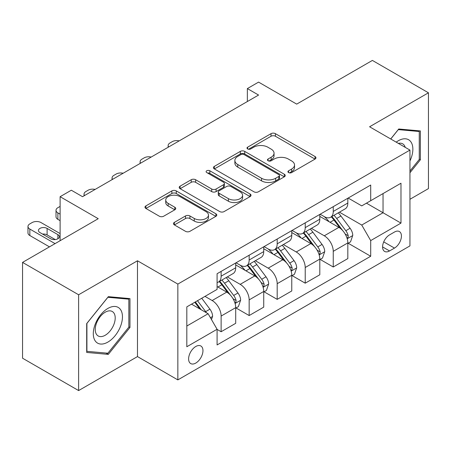 <?xml version="1.0" encoding="UTF-8"?>
<svg xmlns="http://www.w3.org/2000/svg" width="451" height="451" viewBox="0 0 451 451"><rect width="100%" height="100%" fill="white"/><g stroke="black" fill="none" stroke-linecap="round" stroke-linejoin="round"><path stroke-width="0.68" d="M288.578 172.581A2.182 1.257 0 0 0 291.662 172.581L315.046 159.079A3.112 1.798 0 0 0 315.959 157.811A3.112 1.798 0 0 0 315.046 156.536L275.426 133.665A3.112 1.798 0 0 0 271.023 133.665L247.638 147.167A2.182 1.257 0 0 0 246.996 148.058A2.182 1.257 0 0 0 247.638 148.943A2.182 1.257 0 0 0 250.717 148.943L253.744 147.195A9.961 5.75 0 0 1 267.832 147.195L271.136 149.106A9.961 5.75 0 0 1 274.05 153.171A9.961 5.75 0 0 1 271.136 157.236L268.108 158.983A2.182 1.257 0 0 0 267.471 159.874A2.182 1.257 0 0 0 268.108 160.765A2.182 1.257 0 0 0 271.186 160.765L274.214 159.017A9.961 5.75 0 0 1 288.302 159.017L291.605 160.922A9.961 5.75 0 0 1 294.526 164.987A9.961 5.75 0 0 1 291.605 169.057L288.578 170.805A2.182 1.257 0 0 0 287.941 171.696A2.182 1.257 0 0 0 288.578 172.581L288.578 170.805M195.785 363.066A10.147 5.857 120 0 0 202.414 354.12A10.147 5.857 120 0 0 200.858 345.99A10.147 5.857 120 0 0 195.785 346.492A10.147 5.857 120 0 0 189.155 355.433A10.147 5.857 120 0 0 190.711 363.568A10.147 5.857 120 0 0 195.785 363.066M174.39 222.371A3.112 1.798 0 0 0 173.477 223.64A3.112 1.798 0 0 0 174.39 224.908L185.508 231.329A3.112 1.798 0 0 0 189.91 231.329L215.882 216.333A3.112 1.798 0 0 0 216.796 215.059A3.112 1.798 0 0 0 215.882 213.791L176.262 190.914A3.112 1.798 0 0 0 171.859 190.914L145.887 205.91A3.112 1.798 0 0 0 144.974 207.184A3.112 1.798 0 0 0 145.887 208.452L159.31 216.204A3.112 1.798 0 0 0 163.713 216.204L174.83 209.788A3.112 1.798 0 0 0 175.743 208.514A3.112 1.798 0 0 0 174.83 207.246L168.172 203.401A8.327 4.809 0 0 1 165.731 200.002A8.327 4.809 0 0 1 170.873 195.559A8.327 4.809 0 0 1 179.949 196.602L206.034 211.66A8.327 4.809 0 0 1 208.475 215.059A8.327 4.809 0 0 1 203.333 219.502A8.327 4.809 0 0 1 194.257 218.459L189.91 215.95A3.112 1.798 0 0 0 185.508 215.95L174.39 222.371L174.39 224.908M409.948 199.28L428.45 188.603L428.45 92.793L372.385 60.423L296.702 104.119L258.575 82.11L247.362 88.582L258.575 95.054L82.539 196.692L71.326 190.221L60.113 196.692L60.113 240.71M78.615 294.768L78.615 390.577L137.482 356.589L137.482 260.779L78.615 294.768L22.55 262.397L98.233 218.701L60.113 196.692M137.482 260.779L177.846 284.085L409.948 150.082L409.948 245.891L177.846 379.894L177.846 284.085M428.45 92.793L369.583 126.776L409.948 150.082M253.964 191.805A3.112 1.798 0 0 0 258.367 191.805L284.339 176.809A3.112 1.798 0 0 0 285.252 175.535A3.112 1.798 0 0 0 284.339 174.266L244.718 151.389A3.112 1.798 0 0 0 240.315 151.389L214.343 166.385A3.112 1.798 0 0 0 213.43 167.659A3.112 1.798 0 0 0 214.343 168.928L253.964 191.805M207.618 173.054A2.182 1.257 0 0 1 209.828 173.359L209.828 170.771L250.113 194.026A3.112 1.798 0 0 1 251.027 195.3A3.112 1.798 0 0 1 250.113 196.568L224.136 211.564A3.112 1.798 0 0 1 219.738 211.564L180.112 188.693L180.112 186.15A3.112 1.798 0 0 0 179.205 187.419A3.112 1.798 0 0 0 180.112 188.693M180.112 186.15L191.23 179.729A3.112 1.798 0 0 1 195.633 179.729L211.699 189.008A3.112 1.798 0 0 0 216.102 189.008L223.476 184.752A3.112 1.798 0 0 0 224.389 183.478A3.112 1.798 0 0 0 223.476 182.21L206.75 172.553A2.182 1.257 0 0 1 206.113 171.662A2.182 1.257 0 0 1 207.454 170.501A2.182 1.257 0 0 1 209.828 170.771M78.615 390.577L22.55 358.207L22.55 262.397M394.473 232.04L389.54 234.886A9.832 5.677 120 0 0 383.119 243.551A9.832 5.677 120 0 0 384.624 251.427A9.832 5.677 120 0 0 389.54 250.942L394.473 248.095A9.832 5.677 120 0 0 400.9 239.43A9.832 5.677 120 0 0 399.389 231.549A9.832 5.677 120 0 0 394.473 232.04M348.166 198.051L361.736 205.887L370.705 200.706L370.705 185.04L217.089 273.729L217.089 289.395L186.815 306.872L186.815 346.751L217.089 329.269L217.089 344.936L370.705 256.253L370.705 240.586L361.736 225.049L339.434 212.173M370.705 200.706L400.978 183.224L400.978 223.104L370.705 240.586M137.482 356.589L177.846 379.894M247.362 88.582L247.362 101.531M366.443 203.164L383.04 212.748L383.04 193.586L400.978 183.224M361.736 225.049L383.04 212.748L400.978 223.104M186.815 326.034L208.12 313.733L191.523 304.154M217.089 329.399L221.125 331.733L221.125 316.066A12.684 7.323 -120 0 0 212.156 300.529L204.98 296.386M221.125 331.733L235.704 323.316L235.704 307.65A12.684 7.323 -120 0 0 226.735 292.113L217.089 286.548M236.042 307.977L249.161 315.548L249.161 299.881A12.684 7.323 -120 0 0 240.191 284.344L227.31 276.908M249.161 315.548L263.734 307.131L263.734 291.464A12.684 7.323 -120 0 0 254.764 275.927L235.704 264.923M264.072 291.791L277.19 299.363L277.19 283.696A12.684 7.323 -120 0 0 268.221 268.159L255.339 260.723M277.19 299.363L291.769 290.951L291.769 275.285A12.684 7.323 -120 0 0 282.8 259.748L263.734 248.738M292.101 275.606L305.22 283.183L305.22 267.516A12.684 7.323 -120 0 0 296.251 251.979L283.375 244.543M305.22 283.183L319.798 274.766L319.798 259.099A12.684 7.323 -120 0 0 310.829 243.563L291.769 232.558M320.137 259.421L333.255 266.998L333.255 251.331A12.684 7.323 -120 0 0 324.286 235.794L311.404 228.358M333.255 266.998L347.828 258.581L347.828 242.914A12.684 7.323 -120 0 0 338.859 227.377L319.798 216.373M320.137 214.236L324.286 216.632A12.684 7.323 -120 0 0 330.628 217.258A12.684 7.323 -120 0 0 333.255 211.451L333.255 206.659M292.101 230.422L296.251 232.817A12.684 7.323 -120 0 0 302.593 233.443A12.684 7.323 -120 0 0 305.22 227.637L305.22 222.845M264.072 246.601L268.221 248.997A12.684 7.323 -120 0 0 274.563 249.629A12.684 7.323 -120 0 0 277.19 243.822L277.19 239.03M236.042 262.786L240.191 265.182A12.684 7.323 -120 0 0 246.534 265.814A12.684 7.323 -120 0 0 249.161 260.001L249.161 255.215M348.166 243.236L370.705 256.253M330.628 217.258L345.201 208.841A12.684 7.323 -120 0 0 347.828 203.035L347.828 198.248M302.593 233.443L317.171 225.026A12.684 7.323 -120 0 0 319.798 219.22L319.798 214.428M274.563 249.629L289.142 241.212A12.684 7.323 -120 0 0 291.769 235.405L291.769 230.613M246.534 265.814L261.106 257.397A12.684 7.323 -120 0 0 263.734 251.59L263.734 246.798M217.089 282.506A12.684 7.323 -120 0 0 218.498 281.993L233.077 273.582A12.684 7.323 -120 0 0 235.704 267.77L235.704 262.984M218.498 281.993A12.684 7.323 -120 0 0 221.125 276.187L221.125 271.395M208.12 313.733L217.089 329.269M409.948 172.756L420.377 159.784L420.377 130.931L398.735 128.997L390.713 138.976M86.688 352.44L108.325 354.373L129.967 327.449L129.967 298.596L108.325 296.662L86.688 323.581L86.688 352.44M419.255 159.135L420.377 159.784M128.845 326.8L129.967 327.449M106.041 353.048L108.325 354.373M289.452 172.891L291.605 171.645A9.961 5.75 0 0 0 294.526 167.58L294.526 164.987M274.05 153.171L274.05 155.758A9.961 5.75 0 0 1 271.136 159.829L268.976 161.069M315.007 159.102L275.426 136.253A3.112 1.798 0 0 0 271.023 136.253L248.507 149.253M284.299 176.831L244.718 153.983A3.112 1.798 0 0 0 240.315 153.983L214.383 168.95M278.836 176.426A2.182 1.257 0 0 0 279.479 175.535A2.182 1.257 0 0 0 278.836 174.65L244.059 154.569A2.182 1.257 0 0 0 240.975 154.569L237.784 156.412A9.961 5.75 0 0 0 234.87 160.477A9.961 5.75 0 0 0 237.784 164.547L261.557 178.269A9.961 5.75 0 0 0 275.646 178.269L278.836 176.426L278.836 179.019A2.182 1.257 0 0 0 279.479 178.128L279.479 175.535M234.87 160.477L234.87 163.065A9.961 5.75 0 0 0 237.784 167.135L237.784 164.547M278.836 179.019L275.646 180.857A9.961 5.75 0 0 1 261.557 180.857L237.784 167.135M180.158 188.715L191.23 182.322L191.23 179.729M224.389 183.478L224.389 186.071A3.112 1.798 0 0 1 223.476 187.34L216.102 191.596A3.112 1.798 0 0 1 211.699 191.596L195.633 182.322A3.112 1.798 0 0 0 191.23 182.322M209.828 173.359L250.068 196.597M228.375 198.637A8.327 4.809 0 0 0 237.451 199.68A8.327 4.809 0 0 0 242.593 195.238A8.327 4.809 0 0 0 240.152 191.838L230.963 186.528A3.112 1.798 0 0 0 226.56 186.528L219.186 190.79A3.112 1.798 0 0 0 218.273 192.058A3.112 1.798 0 0 0 219.186 193.327L228.375 198.637L228.375 201.225A8.327 4.809 0 0 0 237.451 202.268A8.327 4.809 0 0 0 242.593 197.826L242.593 195.238M218.273 192.058L218.273 194.646A3.112 1.798 0 0 0 219.186 195.92L219.186 193.327M228.375 201.225L219.186 195.92M208.475 215.059L208.475 217.653A8.327 4.809 0 0 1 203.333 222.095A8.327 4.809 0 0 1 194.257 221.052L189.91 218.538A3.112 1.798 0 0 0 185.508 218.538L174.43 224.936M165.731 200.002L165.731 202.589A8.327 4.809 0 0 0 168.172 205.989L168.172 203.401M174.791 209.811L168.172 205.989M215.843 216.356L176.262 193.507A3.112 1.798 0 0 0 171.859 193.507L145.927 208.475M347.828 243.433L350.523 241.877L352.761 235.405A8.406 4.854 -120 0 0 350.083 228.245L340.917 216.018A24.264 14.009 -120 0 0 338.273 212.844M329.157 221.774A24.264 14.009 -120 0 0 324.19 216.576M347.067 238.286L348.042 237.232L348.228 235.76A8.406 4.854 -120 0 0 345.821 230.709L336.66 218.476A24.264 14.009 -120 0 0 334.011 215.307M331.75 216.61A20.137 11.625 60 0 1 335.059 220.37L342.811 230.72M331.322 216.858A24.264 14.009 60 0 1 333.965 220.032L340.06 228.161M179.199 140.887A6.342 3.664 -0 0 0 172.237 141.665L169.999 142.961A6.342 3.664 -0 0 0 168.138 145.549A6.342 3.664 -0 0 0 168.64 146.981M319.798 259.618L322.488 258.062L324.731 251.59A8.406 4.854 -120 0 0 322.048 244.431L312.887 232.203A24.264 14.009 -120 0 0 310.237 229.029M301.127 237.959A24.264 14.009 -120 0 0 296.16 232.761M319.032 254.471L320.013 253.411L320.193 251.946A8.406 4.854 -120 0 0 317.792 246.894L308.625 234.661A24.264 14.009 -120 0 0 305.981 231.493M303.72 232.795A20.137 11.625 60 0 1 307.024 236.549L314.781 246.9M303.286 233.043A24.264 14.009 60 0 1 305.936 236.211L312.024 244.346M151.17 157.066A6.342 3.664 -0 0 0 144.207 157.85L141.964 159.147A6.342 3.664 -0 0 0 140.109 161.734A6.342 3.664 -0 0 0 140.611 163.166M291.769 275.798L294.458 274.247L296.702 267.77A8.406 4.854 -120 0 0 294.018 260.616L284.857 248.383A24.264 14.009 -120 0 0 282.208 245.214M273.097 254.144A24.264 14.009 -120 0 0 268.125 248.946M291.002 270.651L291.977 269.597L292.163 268.131A8.406 4.854 -120 0 0 289.756 263.074L280.595 250.846A24.264 14.009 -120 0 0 277.946 247.672M275.691 248.975A20.137 11.625 60 0 1 278.994 252.735L286.751 263.085M275.257 249.228A24.264 14.009 60 0 1 277.901 252.397L283.995 260.531M123.134 173.252A6.342 3.664 -0 0 0 116.178 174.035L113.934 175.332A6.342 3.664 -0 0 0 112.073 177.919A6.342 3.664 -0 0 0 112.581 179.346M263.734 291.983L266.428 290.433L268.666 283.955A8.406 4.854 -120 0 0 265.989 276.801L256.822 264.568A24.264 14.009 -120 0 0 254.178 261.4M245.062 270.329A24.264 14.009 -120 0 0 240.095 265.132M262.967 286.836L263.948 285.782L264.128 284.316A8.406 4.854 -120 0 0 261.727 279.259L252.56 267.026A24.264 14.009 -120 0 0 249.916 263.858M247.655 265.16A20.137 11.625 60 0 1 250.965 268.92L258.716 279.27M247.221 265.413A24.264 14.009 60 0 1 249.871 268.582L255.965 276.711M95.105 189.437A6.342 3.664 -0 0 0 88.142 190.221L85.904 191.512A6.342 3.664 -0 0 0 84.044 194.105A6.342 3.664 -0 0 0 84.546 195.531M235.704 308.168L238.393 306.612L240.637 300.14A8.406 4.854 -120 0 0 237.953 292.987L228.792 280.753A24.264 14.009 -120 0 0 226.143 277.579M60.113 214.174L57.869 212.878L57.869 219.349A6.342 3.664 180 0 1 56.014 216.762L56.014 210.29A6.342 3.664 -0 0 0 57.869 212.878M60.113 220.646L57.869 219.349M234.937 303.021L235.912 301.967L236.099 300.501A8.406 4.854 -120 0 0 233.691 295.444L224.53 283.211A24.264 14.009 -120 0 0 221.881 280.043M219.626 281.345A20.137 11.625 60 0 1 222.929 285.105L230.686 295.456M219.192 281.593A24.264 14.009 60 0 1 221.841 284.767L227.93 292.896M60.113 206.406L57.869 207.697A6.342 3.664 -0 0 0 56.014 210.29M409.948 160.956A20.616 11.901 120 0 0 410.912 141.89A20.616 11.901 120 0 0 396.198 142.144M405.229 147.359A14.111 8.146 120 0 0 404.276 145.307A14.111 8.146 120 0 0 402.692 143.835A14.111 8.146 120 0 0 398.374 143.395M398.244 129.612L419.255 131.506L419.255 159.462L409.948 171.042M417.868 130.705L419.255 131.506M390.758 139.004L398.289 129.634M107.879 308.428A20.616 11.901 120 0 0 93.301 333.672A20.616 11.901 120 0 0 107.879 342.089A20.616 11.901 120 0 0 122.458 316.844A20.616 11.901 120 0 0 107.879 308.428M105.224 312.205A14.111 8.146 120 0 0 96.007 324.641A14.111 8.146 120 0 0 98.166 335.95A14.111 8.146 120 0 0 105.224 335.251A14.111 8.146 120 0 0 114.447 322.815A14.111 8.146 120 0 0 112.282 311.506A14.111 8.146 120 0 0 105.224 312.205M128.845 327.133L107.879 353.218L86.913 351.34L86.913 323.384L107.879 297.299L128.845 299.176L128.845 327.133M127.458 298.37L128.845 299.176M211.485 319.562L212.607 316.326A8.406 4.854 -120 0 0 209.924 309.166L201.744 298.252M55.067 243.625L29.839 229.063A6.342 3.664 -0 0 1 27.979 226.47A6.342 3.664 -0 0 1 29.839 223.882L32.083 222.585A6.342 3.664 -0 0 1 41.052 222.585L60.113 233.59M49.458 246.86L29.839 235.535A6.342 3.664 180 0 1 27.979 232.947L27.979 226.47M55.231 239.577L47.107 234.886A5.074 2.931 0 0 0 42.569 234.08M206.428 312.757A8.406 4.854 -120 0 0 205.662 311.63L197.487 300.716M195.379 301.928L201.253 309.769M194.793 302.266L199.776 308.918M39.93 232.558L50.692 238.771A5.074 2.931 -0 0 0 56.223 239.408A5.074 2.931 -0 0 0 59.357 236.702A5.074 2.931 -0 0 0 57.869 234.627L47.107 228.415A5.074 2.931 -0 0 0 41.577 227.778A5.074 2.931 -0 0 0 38.442 230.484A5.074 2.931 -0 0 0 39.93 232.558M212.156 300.529L226.735 292.113M240.191 284.344L254.764 275.927M268.221 268.159L282.8 259.748M296.251 251.979L310.829 243.563M324.286 235.794L338.859 227.377M333.255 211.451L347.828 203.035M333.255 251.331L347.828 242.914M305.22 267.516L319.798 259.099M305.22 227.637L319.798 219.22M277.19 283.696L291.769 275.285M277.19 243.822L291.769 235.405M249.161 299.881L263.734 291.464M249.161 260.001L263.734 251.59M221.125 316.066L235.704 307.65M221.125 276.187L235.704 267.77M383.722 241.883L394.473 248.095M382.589 246.928L389.54 250.942M291.605 171.645L291.605 169.057M268.108 160.765L268.108 158.983M271.136 159.829L271.136 157.236M247.638 148.943L247.638 147.167M271.023 136.253L271.023 133.665M275.426 136.253L275.426 133.665M315.046 159.079L315.046 156.536M214.343 168.928L214.343 166.385M240.315 153.983L240.315 151.389M244.718 153.983L244.718 151.389M284.339 176.809L284.339 174.266M261.557 180.857L261.557 178.269M275.646 180.857L275.646 178.269M195.633 182.322L195.633 179.729M211.699 191.596L211.699 189.008M216.102 191.596L216.102 189.008M223.476 187.34L223.476 184.752M250.113 196.568L250.113 194.026M185.508 218.538L185.508 215.95M189.91 218.538L189.91 215.95M194.257 221.052L194.257 218.459M174.83 209.788L174.83 207.246M145.887 208.452L145.887 205.91M171.859 193.507L171.859 190.914M176.262 193.507L176.262 190.914M215.882 216.333L215.882 213.791M347.202 238.742L352.71 235.569M336.66 218.476L340.917 216.018M330.053 222.292L333.965 220.032M345.821 230.709L350.083 228.245M345.156 233.99L348.228 235.76M319.173 254.928L324.675 251.748M308.625 234.661L312.887 232.203M302.018 238.478L305.936 236.211M317.792 246.894L322.048 244.431M317.121 250.175L320.193 251.946M291.137 271.113L296.645 267.933M280.595 250.846L284.857 248.383M273.988 254.657L277.901 252.397M289.756 263.074L294.018 260.616M289.091 266.355L292.163 268.131M263.108 287.298L268.616 284.119M252.56 267.026L256.822 264.568M245.953 270.842L249.871 268.582M261.727 279.259L265.989 276.801M261.061 282.54L264.128 284.316M235.078 303.484L240.58 300.304M224.53 283.211L228.792 280.753M217.923 287.028L221.841 284.767M233.691 295.444L237.953 292.987M233.026 298.725L236.099 300.501M29.839 229.063L29.839 235.535M210.42 317.718L212.551 316.489M205.662 311.63L209.924 309.166M47.107 234.886L47.107 228.415M57.869 238.771L57.869 234.627M168.138 145.549L168.138 147.268M140.109 161.734L140.109 163.454M112.073 177.919L112.073 179.639M84.044 194.105L84.044 195.824"/></g></svg>
